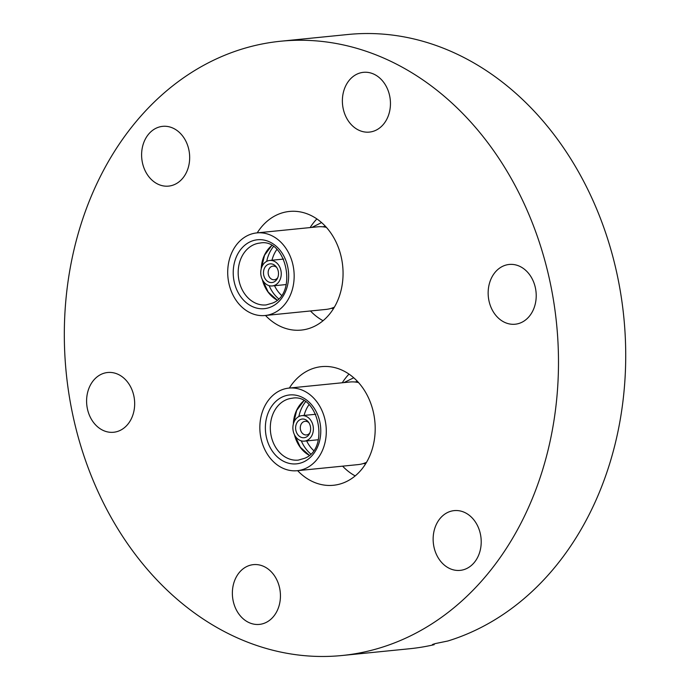<?xml version="1.0" encoding="UTF-8"?>
<svg xmlns="http://www.w3.org/2000/svg" width="690" height="690" viewBox="0 0 690 690"><rect width="100%" height="100%" fill="white"/><g stroke="black" fill="none" stroke-linecap="round" stroke-linejoin="round"><path stroke-width="1.03" d="M289.36 388.056A59.616 47.584 84.3 0 1 315.425 367.761A59.616 47.584 84.3 0 1 321.54 366.64A59.616 47.584 84.3 0 1 374.342 417.355A59.616 47.584 84.3 0 1 339.532 484.156A59.616 47.584 84.3 0 1 333.408 485.277A59.616 47.584 84.3 0 1 297.623 470.658M257.223 232.866A59.616 47.584 84.3 0 1 283.288 212.572A59.616 47.584 84.3 0 1 289.403 211.451A59.616 47.584 84.3 0 1 342.206 262.166A59.616 47.584 84.3 0 1 307.395 328.966A59.616 47.584 84.3 0 1 301.271 330.087A59.616 47.584 84.3 0 1 265.486 315.468M87.371 408.644A30.032 23.969 84.3 0 1 107.64 372.505A30.032 23.969 84.3 0 1 133.895 396.12A30.032 23.969 84.3 0 1 113.617 432.259A30.032 23.969 84.3 0 1 87.371 408.644M233.142 600.774A30.032 23.969 84.3 0 1 253.411 564.636A30.032 23.969 84.3 0 1 279.666 588.26A30.032 23.969 84.3 0 1 259.388 624.398A30.032 23.969 84.3 0 1 233.142 600.774M451.105 511.178A30.032 23.969 84.3 0 1 454.193 510.617A30.032 23.969 84.3 0 1 480.783 536.164A30.032 23.969 84.3 0 1 463.249 569.811A30.032 23.969 84.3 0 1 460.17 570.371A30.032 23.969 84.3 0 1 433.57 544.824A30.032 23.969 84.3 0 1 451.105 511.178M488.925 300.599A30.032 23.969 84.3 0 1 509.194 264.46A30.032 23.969 84.3 0 1 535.44 288.084A30.032 23.969 84.3 0 1 515.171 324.222A30.032 23.969 84.3 0 1 488.925 300.599M343.154 108.468A30.032 23.969 84.3 0 1 363.423 72.329A30.032 23.969 84.3 0 1 389.678 95.953A30.032 23.969 84.3 0 1 369.4 132.092A30.032 23.969 84.3 0 1 343.154 108.468M159.571 126.917A30.032 23.969 84.3 0 1 162.65 126.348A30.032 23.969 84.3 0 1 189.241 151.895A30.032 23.969 84.3 0 1 171.707 185.541A30.032 23.969 84.3 0 1 168.627 186.11A30.032 23.969 84.3 0 1 142.037 160.563A30.032 23.969 84.3 0 1 159.571 126.917M373.808 649.687A308.672 246.399 84.3 0 1 342.137 655.5A308.672 246.399 84.3 0 1 68.758 392.886A308.672 246.399 84.3 0 1 249.004 47.041A308.672 246.399 84.3 0 1 280.683 41.227A308.672 246.399 84.3 0 1 554.053 303.841A308.672 246.399 84.3 0 1 373.808 649.687M280.683 41.227L347.907 34.5A308.672 246.399 84.3 0 1 620.586 292.758A308.672 246.399 84.3 0 1 447.845 641.001L435.735 643.494C431.888 644.538 431.371 644.934 434.165 644.684A308.672 246.399 84.3 0 1 409.36 648.773L342.137 655.5M432.371 644.676L434.165 644.684L434.019 643.977M274.034 281.934A9.384 7.487 -95.7 0 0 277.294 278.648A9.384 7.487 -95.7 0 0 276.095 266.625A9.384 7.487 -95.7 0 0 267.953 264.477A9.384 7.487 -95.7 0 0 264.123 276.604A9.384 7.487 -95.7 0 0 274.034 281.934M276.733 267.487A6.848 5.46 -95.7 0 0 272.947 266.133A6.848 5.46 -95.7 0 0 271.412 266.573A6.848 5.46 -95.7 0 0 268.35 274.473A6.848 5.46 -95.7 0 0 274.31 279.752A6.848 5.46 -95.7 0 0 275.845 279.303A6.848 5.46 -95.7 0 0 277.751 277.665M266.84 261.294A12.808 10.221 -95.7 0 0 261.113 276.069A12.808 10.221 -95.7 0 0 272.265 285.945A12.808 10.221 -95.7 0 0 275.146 285.117A12.808 10.221 -95.7 0 0 280.873 270.342A12.808 10.221 -95.7 0 0 269.721 260.458A12.808 10.221 -95.7 0 0 266.84 261.294M333.572 308.49A41.512 33.137 84.3 0 1 331.174 308.361M316.882 218.928A59.616 47.584 -95.7 0 0 310.155 227.571M323.058 320.712A59.616 47.584 84.3 0 1 310.474 310.974M274.396 312.812A41.512 33.137 84.3 0 1 265.064 315.511A41.512 33.137 84.3 0 1 228.916 283.487A41.512 33.137 84.3 0 1 247.477 235.609A41.512 33.137 84.3 0 1 256.801 232.91A41.512 33.137 84.3 0 1 292.957 264.934A41.512 33.137 84.3 0 1 274.396 312.812M334.383 307.136A41.512 33.137 84.3 0 1 325.939 309.422L265.064 315.511M281.434 295.286A31.085 24.814 84.3 0 1 274.525 285.72M271.981 260.234A31.085 24.814 84.3 0 1 276.854 249.495M278.579 298.736A33.784 26.97 84.3 0 1 269.152 285.66M266.72 261.355A33.784 26.97 84.3 0 1 273.369 246.675M256.801 232.91L317.676 226.82A41.512 33.137 84.3 0 1 326.405 227.381M311.871 227.398L321.583 222.585M323.024 226.82A41.512 33.137 84.3 0 1 325.335 226.216M306.17 437.115A9.384 7.487 -95.7 0 0 309.43 433.838A9.384 7.487 -95.7 0 0 308.232 421.814A9.384 7.487 -95.7 0 0 300.09 419.667A9.384 7.487 -95.7 0 0 296.26 431.793A9.384 7.487 -95.7 0 0 306.17 437.115M308.87 422.677A6.848 5.46 -95.7 0 0 305.084 421.323A6.848 5.46 -95.7 0 0 303.548 421.763A6.848 5.46 -95.7 0 0 300.486 429.663A6.848 5.46 -95.7 0 0 306.446 434.942A6.848 5.46 -95.7 0 0 307.981 434.493A6.848 5.46 -95.7 0 0 309.888 432.854M298.977 416.484A12.808 10.221 -95.7 0 0 293.25 431.259A12.808 10.221 -95.7 0 0 304.402 441.134A12.808 10.221 -95.7 0 0 307.283 440.298A12.808 10.221 -95.7 0 0 313.01 425.532A12.808 10.221 -95.7 0 0 301.858 415.647A12.808 10.221 -95.7 0 0 298.977 416.484M365.709 463.68A41.512 33.137 84.3 0 1 363.311 463.551M349.019 374.118A59.616 47.584 -95.7 0 0 342.292 382.76M355.195 475.902A59.616 47.584 84.3 0 1 342.611 466.155M306.532 468.001A41.512 33.137 84.3 0 1 297.209 470.701A41.512 33.137 84.3 0 1 261.053 438.676A41.512 33.137 84.3 0 1 279.614 390.799A41.512 33.137 84.3 0 1 288.938 388.099A41.512 33.137 84.3 0 1 325.094 420.124A41.512 33.137 84.3 0 1 306.532 468.001M366.519 462.326A41.512 33.137 84.3 0 1 358.076 464.611L297.209 470.701M313.579 450.475A31.085 24.814 84.3 0 1 306.662 440.91M304.118 415.423A31.085 24.814 84.3 0 1 308.999 404.685M310.716 453.925A33.784 26.97 84.3 0 1 301.297 440.85M298.865 416.544A33.784 26.97 84.3 0 1 305.515 401.865M288.938 388.099L349.813 382.01A41.512 33.137 84.3 0 1 358.541 382.571M344.008 382.588L353.72 377.775M355.16 382.01A41.512 33.137 84.3 0 1 357.472 381.406M272.162 306.403A34.621 27.634 84.3 0 1 235.592 286.773A34.621 27.634 84.3 0 1 249.711 242.018A34.621 27.634 84.3 0 1 286.272 261.648A34.621 27.634 84.3 0 1 272.162 306.403M252.971 245.088A31.085 24.814 -95.7 0 0 239.076 280.942A31.085 24.814 -95.7 0 0 266.15 304.928L272.705 303.031C298.373 293.069 285.798 237.515 259.957 243.061A31.085 24.814 -95.7 0 0 252.971 245.088M277.104 300.107A31.085 24.814 84.3 0 1 262.286 279.459M261.217 268.798A31.085 24.814 84.3 0 1 271.653 245.623M304.299 461.593A34.621 27.634 84.3 0 1 267.737 441.962A34.621 27.634 84.3 0 1 281.848 397.207A34.621 27.634 84.3 0 1 318.409 416.838A34.621 27.634 84.3 0 1 304.299 461.593M285.108 400.278A31.085 24.814 -95.7 0 0 271.213 436.132A31.085 24.814 -95.7 0 0 298.287 460.118L304.842 458.22C330.51 448.259 317.935 392.705 292.094 398.251A31.085 24.814 -95.7 0 0 285.108 400.278M309.241 455.297A31.085 24.814 84.3 0 1 294.423 434.64M293.353 423.988A31.085 24.814 84.3 0 1 303.79 400.812M277.147 300.072L268.22 292.077L262.631 280.131M261.424 268.074L264.537 255.248L271.705 245.649M286.169 284.556L272.265 285.945M283.616 259.069L269.721 260.458M309.284 455.262L300.366 447.267L294.768 435.321M293.569 423.263L296.674 410.438L303.841 400.838M318.306 439.746L304.402 441.134M315.761 414.259L301.858 415.647"/></g></svg>

